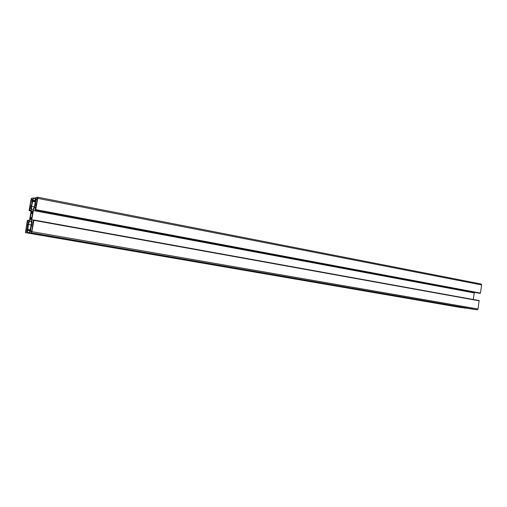 <?xml version="1.0" encoding="UTF-8"?>
<svg xmlns="http://www.w3.org/2000/svg" width="507" height="507" viewBox="0 0 507 507"><rect width="100%" height="100%" fill="white"/><g stroke="black" fill="none" stroke-linecap="round" stroke-linejoin="round"><path stroke-width="0.76" d="M35.135 205.893L35.965 199.232L36.181 198.63L37.163 198.459L36.314 205.158L36.092 205.766L35.135 205.893M27.872 224.379L27.036 230.951L26.833 231.528L25.952 231.503L26.782 224.969L26.985 224.392L27.872 224.379M32.473 199.27L31.637 204.663L31.009 206.431L30.109 206.552L30.94 201.197L31.561 199.435L32.48 199.27M31.269 226.084L31.916 224.309L32.86 224.29L32.866 224.886L31.992 229.88L31.345 231.655L30.414 231.629L31.269 226.084L32.619 226.318M31.77 218.029L31.358 219.588L31.212 219.043L30.68 219.62L30.376 219.081L30.033 219.651L30.027 218.815L31.491 211.058L31.7 211.482L32.245 210.88L32.543 211.4L32.892 210.817L31.77 218.029L30.293 217.769M35.471 200.797L34.577 205.899L33.348 209.328L31.611 209.524L31.567 206.292L33.513 197.971L31.44 198.345L31.028 199.524L29.127 210.354L29.495 210.652L30.186 207.661L31.123 207.547L31.161 210.773L29.571 219.892L28.379 223.219L27.46 223.245L27.815 220.266L27.334 220.627L25.439 232.637L27.435 232.707L28.392 224.436L29.583 221.109L31.301 221.046L31.345 224.386L29.374 232.783L31.472 232.859L31.909 231.674L33.887 220.355L33.494 220.019L32.771 223.112L31.802 223.131L31.751 219.791L33.367 210.544L34.603 207.116L35.591 206.989L35.23 210.05L35.756 209.645L37.727 198.357L37.714 197.21L35.522 197.61L35.046 199.961L35.471 200.797M35.053 200.525L35.49 200.607L35.053 200.525M479.115 293.217L480.421 293.097L481.637 284.94L481.149 284.021L37.733 197.217M37.714 197.21L481.175 284.028M479.14 293.223L35.23 210.05L479.14 293.223M35.598 207.306L34.603 207.116M473.253 299.491L474.235 292.913L474.723 292.393M474.235 292.913L33.367 210.544M33.424 220.095L31.751 219.791M471.516 308.991L477.309 309.783L478.05 309.01L479.121 300.556L33.88 220L479.121 300.556M471.529 308.991L29.374 232.783L471.529 308.991M31.307 221.42L29.583 221.109M31.25 224.943L28.392 224.436M460.559 307.495L466.351 308.104M460.584 307.495L25.439 232.637L460.584 307.495M27.815 220.266L29.336 220.545L27.815 220.266M29.133 210.69L31.111 211.058L29.133 210.69M33.513 197.971L35.332 198.326L33.513 197.971M34.254 206.805L31.567 206.292M36.441 204.429L35.103 204.175M37.296 198.845L36.181 198.63M37.277 199.492L35.965 199.232M27.98 224.569L26.985 224.392M27.999 225.184L26.782 224.969M27.207 229.994L25.939 229.772M32.511 199.619L31.561 199.435M32.201 201.444L30.94 201.197M31.2 206.203L30.103 205.994M32.904 224.481L31.916 224.309M31.63 231.249L30.407 231.034M32.923 211.438L32.575 211.368M32.904 211.653L31.745 211.438M32.866 211.85L31.314 211.565M32.822 212.103L31.25 211.812M32.695 212.541L31.174 212.256M32.613 212.769L31.149 212.503M32.549 213.105L31.155 212.845M32.511 213.517L31.092 213.257M31.764 217.611L30.376 217.357M31.719 218.403L30.167 218.124M31.681 218.656L30.103 218.371M31.561 219.094L30.027 218.815M30.338 219.119L30.002 219.062M31.079 219.246L30.395 219.125M481.637 284.94L37.727 198.357M480.421 293.097L35.756 209.645M480.199 293.338L35.623 210.012M479.267 300.835L33.887 220.355M478.05 309.01L31.909 231.674M477.309 309.783L31.472 232.859M29.894 229.867L27.511 229.456M29.786 230.14L27.904 229.81L29.786 230.14M29.672 230.698L27.904 230.393M29.343 232.669L27.555 232.364M466.155 308.256L27.435 232.707M29.146 221.077L27.815 220.837M28.43 223.074L27.454 222.903M31.123 207.838L30.186 207.661M31.13 208.212L30.059 208.009M31.155 210.342L29.704 210.069M31.13 210.956L29.495 210.652M35.275 198.649L33.513 198.307M35.484 200.721L33.17 200.271M35.376 201.336L32.961 200.867M35.351 201.469L32.568 200.93M35.287 201.837L32.442 201.292M32.923 211.47L32.543 211.4M32.892 211.704L31.7 211.482M31.098 219.214L30.376 219.081M31.554 219.106L31.212 219.043"/></g></svg>
